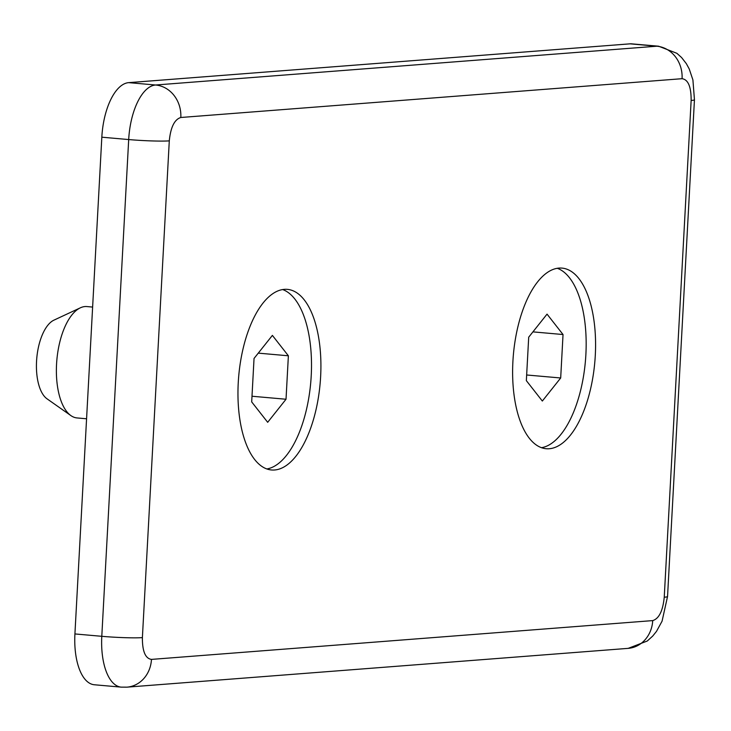 <?xml version="1.0" encoding="UTF-8"?>
<svg xmlns="http://www.w3.org/2000/svg" width="731" height="731" viewBox="0 0 731 731"><rect width="100%" height="100%" fill="white"/><g stroke="black" fill="none" stroke-linecap="round" stroke-linejoin="round"><path stroke-width="1.1" d="M92.627 307.075L86.87 306.563A55.903 25.201 95 0 0 80.373 307.815A55.903 25.201 95 0 0 56.552 364.221A55.903 25.201 95 0 0 70.861 415.573A55.903 25.201 95 0 0 77.047 417.94L86.569 418.781M80.373 307.815L53.93 320.151A40.799 18.394 95 0 0 36.55 361.315A40.799 18.394 95 0 0 46.994 398.797L70.861 415.573M284.332 289.357A90.653 40.872 -85 0 1 287.402 289.366A90.653 40.872 -85 0 1 320.425 379.873A90.653 40.872 -85 0 1 274.545 469.996A90.653 40.872 -85 0 1 271.475 469.978A90.653 40.872 -85 0 1 238.452 379.471A90.653 40.872 -85 0 1 284.332 289.357M266.824 468.964A90.653 40.872 95 0 0 310.748 382.441A90.653 40.872 95 0 0 282.65 289.558M512.897 361.607A90.653 40.872 -85 0 1 562.066 268.113A90.653 40.872 -85 0 1 595.299 355.229A90.653 40.872 -85 0 1 546.13 448.715A90.653 40.872 -85 0 1 512.897 361.607M541.479 447.701A90.653 40.872 95 0 0 585.887 354.398A90.653 40.872 95 0 0 557.305 268.304M629.958 43.842L656.831 46.208A52.879 23.84 -85 0 1 658.622 46.217L631.758 43.851A52.879 23.84 95 0 0 629.958 43.842L128.711 82.64A52.879 23.84 95 0 0 101.828 137.19L74.918 633.941A52.879 23.84 95 0 0 94.308 684.755L121.172 687.131A52.879 23.84 -85 0 1 101.792 636.308L74.918 633.941M251.692 401.904L254.041 358.446L272.389 335.392L288.38 355.787L286.022 399.245L267.683 422.299L251.692 401.904M526.347 380.641L528.705 337.183L547.044 314.129L563.034 334.533L560.686 377.982L542.338 401.036L526.347 380.641M251.994 396.239L286.022 399.245M258.271 353.137L288.38 355.787M526.658 374.985L560.686 377.982M532.926 331.874L563.034 334.533M101.828 137.19L128.693 139.557A52.879 23.84 -85 0 1 155.575 85.006A30.218 26.901 85.6 0 1 180.813 117.49L682.069 78.692A30.218 26.901 -94.4 0 0 656.831 46.208L155.575 85.006L128.711 82.64M128.693 139.557L101.792 636.308A30.218 2.019 -176.9 0 0 142.39 637.615L169.29 140.864A30.218 2.019 -176.9 0 1 128.693 139.557M682.069 78.692C688.191 79.569 691.215 86.834 691.142 100.467A30.218 2.019 3.1 0 0 694.45 99.736L692.915 79.935L689.223 68.942L686.336 63.652L681.594 57.539L676.869 53.299L658.622 46.217M691.142 100.467L664.241 597.227A30.218 2.019 3.1 0 0 667.549 596.487L694.45 99.736M664.241 597.227C662.88 610.86 659.042 618.654 652.719 620.601A30.218 26.901 85.6 0 1 628.185 648.36L647.273 641.014L652.719 636.061L656.502 631.365L662.067 621.186L667.549 596.487M652.719 620.601L151.463 659.399A30.218 26.901 85.6 0 1 126.929 687.158L628.185 648.36M151.463 659.399C145.341 658.521 142.317 651.257 142.39 637.615M169.29 140.864C170.652 127.231 174.49 119.436 180.813 117.49M121.172 687.131L126.929 687.158"/></g></svg>

